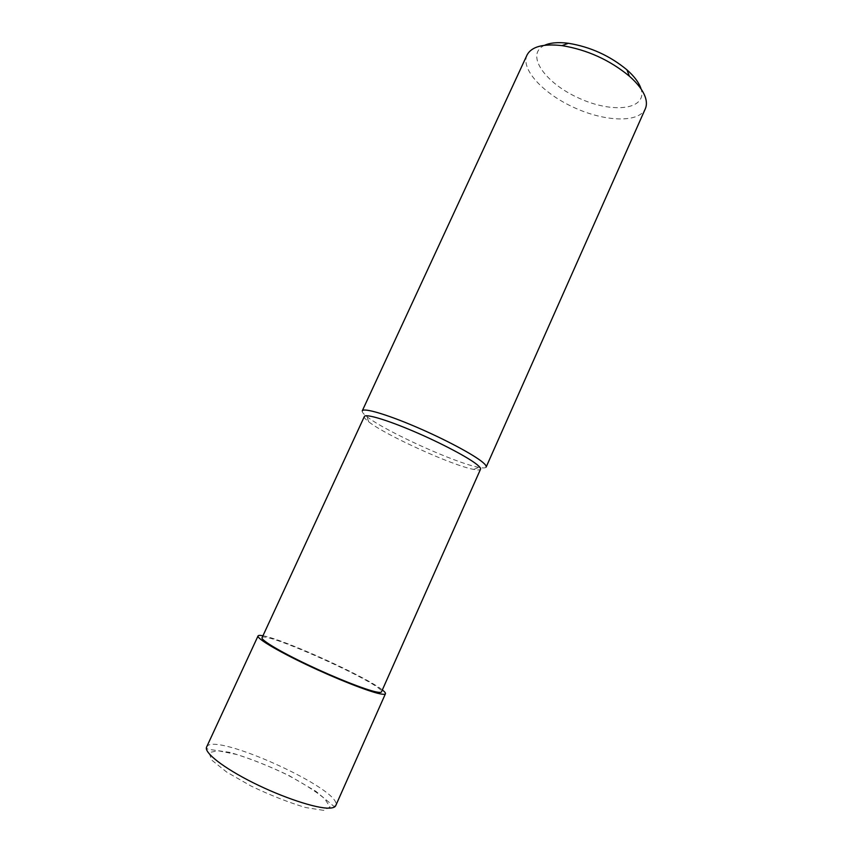 <?xml version="1.0" encoding="UTF-8"?>
<svg xmlns="http://www.w3.org/2000/svg" width="853" height="853" viewBox="0 0 853 853"><rect width="100%" height="100%" fill="white"/><g stroke="black" fill="none" stroke-linecap="round" stroke-linejoin="round"><path stroke-width="0.64" stroke-dasharray="4.26 3.2" d="M262.052 637.713C263.854 630.207 385.94 685.588 381.472 691.89M364.359 416.509C363.964 417.501 365.393 419.249 368.656 421.755C385.449 435.169 452.591 465.621 473.746 469.427C477.787 470.227 480.047 470.152 480.527 469.214M362.269 410.858C361.832 411.956 363.378 413.865 366.897 416.605C384.874 431.106 456.035 463.382 478.789 467.359C483.161 468.201 485.613 468.105 486.146 467.06M526.994 55.114C520.447 69.392 543.553 93.851 574.464 107.734C605.267 121.84 638.886 123.109 645.316 108.779M544.598 45.284C524.584 54.357 545.291 83.445 579.315 98.33C613.062 113.854 648.035 109.728 640.934 88.467M262.959 635.773C283.473 639.228 366.225 676.77 382.336 689.928M323.564 810.35L305.609 807.524C288.687 802.481 270.518 795.327 251.091 786.05L226.749 772.114L211.811 760.172L208.953 752.634L217.973 750.715L236.43 754.425C252.275 759.426 268.855 766.047 286.181 774.3C302.591 782.926 315.386 791.03 324.566 798.6L330.058 807.023L323.564 810.35M206.586 747.089C212.514 730.701 344.143 790.411 335.719 805.669L333.854 806.309L315.813 791.264L289.06 775.59C267.053 765.088 247.253 757.347 229.649 752.357L209.657 749.488C207.482 749.318 206.458 748.518 206.586 747.089M473.746 469.427L478.789 467.359M368.656 421.755L366.897 416.605"/><path stroke-width="1.28" d="M376.312 691.943C365.34 689.725 335.218 677.847 307.613 664.7C279.955 651.564 260.709 639.995 262.052 637.713L364.359 416.509C365.447 413.545 386.494 419.719 413.844 431.415C441.161 443.07 468.979 457.816 477.435 464.938C479.855 466.964 480.879 468.393 480.527 469.214L381.472 691.89C381.163 692.561 379.436 692.583 376.312 691.943M482.947 462.486C474.076 454.83 444.424 439.018 415.208 426.575C385.961 414.089 363.463 407.606 362.269 410.858L526.994 55.114C531.376 46.659 543.052 43.503 562.02 45.625C587.216 49.773 609.671 59.966 629.386 76.184C637.788 83.626 643.119 90.695 645.38 97.413C646.777 101.742 646.755 105.537 645.316 108.779L486.146 467.06C486.541 466.164 485.474 464.64 482.947 462.486M640.934 88.467C638.929 82.549 634.269 76.333 626.944 69.839C609.831 55.701 590.319 46.851 568.407 43.279C558.342 42.01 550.409 42.682 544.598 45.284M382.336 689.928C384.682 691.762 385.727 693.031 385.449 693.734C385.119 694.459 383.317 694.481 380.022 693.809C368.432 691.495 336.253 678.828 306.717 664.775C277.129 650.711 256.593 638.375 258.043 635.943C258.395 635.272 260.026 635.218 262.959 635.773M385.449 693.734L335.719 805.669C335.026 807.215 332.841 808.036 329.162 808.143C316.164 808.58 282.706 797.544 253.021 782.67C223.283 767.796 203.771 752.431 206.586 747.089L258.043 635.943M568.407 43.279L562.02 45.625M626.944 69.839L629.386 76.184"/></g></svg>
